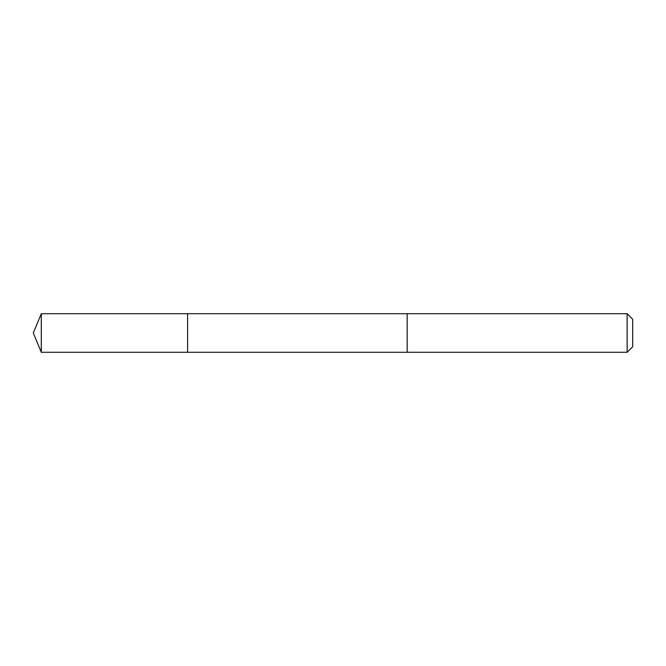 <?xml version="1.0" encoding="UTF-8"?>
<svg xmlns="http://www.w3.org/2000/svg" width="666" height="666" viewBox="0 0 666 666"><rect width="100%" height="100%" fill="white"/><g stroke="black" fill="none" stroke-linecap="round" stroke-linejoin="round"><path stroke-width="1" d="M187.604 352.289L187.604 313.711L41.292 313.711L41.292 352.289L187.604 352.289L187.604 313.711L407.184 313.719L407.184 352.281L41.292 352.289L33.3 333L41.292 352.289M407.184 351.348L407.184 352.289L627.131 352.289L627.131 313.711L407.184 313.711L407.184 351.348M627.131 313.711L632.7 319.28L632.7 346.72L627.131 352.289M33.3 333L41.292 313.711"/></g></svg>
